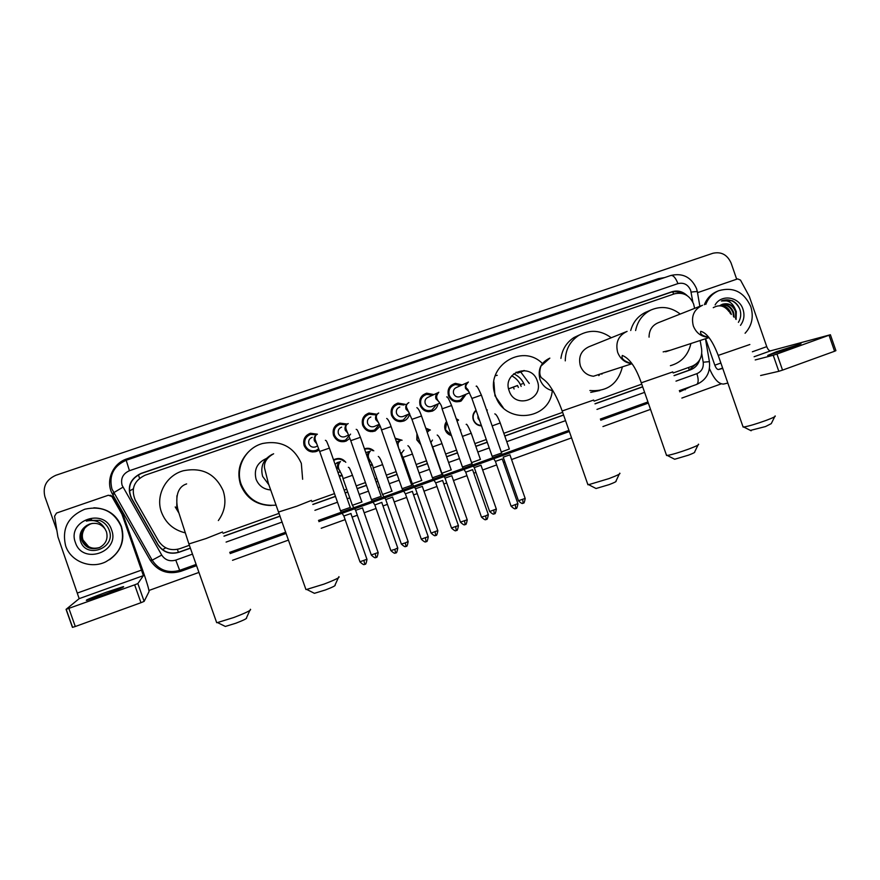 <?xml version="1.0" encoding="UTF-8"?>
<svg xmlns="http://www.w3.org/2000/svg" width="880" height="880" viewBox="0 0 880 880"><rect width="100%" height="100%" fill="white"/><g stroke="black" fill="none" stroke-linecap="round" stroke-linejoin="round"><path stroke-width="1.32" d="M341.935 475.739L339.339 476.399M372.064 464.937L370.37 465.696M401.83 454.102L400.961 454.696M389.29 452.166L387.662 447.513M420.827 444.675L416.812 439.857L416.933 433.587M451.44 435.556C448.426 434.72 446.347 432.828 445.203 429.858C444.246 426.833 444.686 424.05 446.512 421.509M481.514 425.876C477.587 425.656 474.859 423.676 473.33 419.958C472.241 416.284 473.033 413.127 475.695 410.487L476.036 410.201M317.361 449.779L315.304 451.781M319.132 449.977L316.712 451.352C310.915 452.947 306.724 451.022 304.128 445.577C302.742 439.67 304.854 435.567 310.453 433.246L317.394 434.203M345.697 440.055L344.047 441.683M349.888 438.328L346.082 441.122C340.307 442.739 336.138 440.825 333.542 435.38C332.156 429.473 334.268 425.381 339.856 423.104L347.27 424.061M373.857 430.32L372.559 431.629M380.116 426.261L375.177 430.98C369.446 432.63 365.277 430.727 362.681 425.282C361.295 419.353 363.418 415.272 369.017 413.05L376.508 414.183M401.775 420.64L400.818 421.652M409.574 413.71C408.969 417.087 407.121 419.496 404.041 420.926C398.321 422.631 394.152 420.75 391.534 415.283C390.159 409.299 392.304 405.229 397.947 403.084L405.361 404.349M429.462 411.026L428.835 411.719M437.987 403.92C437.393 407.165 435.633 409.497 432.696 410.927C426.976 412.742 422.785 410.894 420.123 405.372C418.759 399.3 420.948 395.241 426.69 393.195L433.917 394.581M466.136 394.196L461.241 400.939C455.466 402.996 451.209 401.192 448.448 395.549C447.084 389.279 449.405 385.209 455.389 383.361L462.198 384.901M694.617 308.374L693.627 304.007C689.634 295.218 683.199 291.841 674.333 293.865L145.068 475.211C133.991 480.645 130.724 488.95 135.256 500.137L158.609 541.035C163.757 548.636 170.841 551.177 179.861 548.68L189.365 545.292M503.294 407.803L494.956 395.813L493.878 381.909M513.348 387.178L514.096 388.982M673.156 372.977L692.054 366.245C699.27 363.011 702.449 357.247 701.602 348.931L700.15 340.505M223.003 533.313L279.103 513.337M311.872 501.666L334.477 493.614M344.179 490.149L346.72 489.247M356.202 485.87L365.453 482.57M375.089 479.138L376.882 478.5M386.298 475.145L396.121 471.647M405.702 468.237L406.736 467.874M416.108 464.53L426.481 460.834M445.632 454.014L456.544 450.131M474.87 443.608L486.288 439.538M503.833 433.29L562.65 412.335M594.077 401.137L641.74 384.164M456.225 418.726L458.612 420.079M425.755 428.153L430.386 430.034M395.186 438.218L402.083 440.242M364.452 448.822C367.95 447.678 371.063 448.349 373.802 450.824M333.553 459.921L334.631 459.327C339.064 457.622 342.793 458.612 345.796 462.308M306.581 435.468L309.408 434.885M335.929 425.348L338.228 425.029M364.903 415.426L366.839 415.272M393.558 405.658L395.219 405.614M421.916 396.022L423.192 396.044M449.988 386.518L450.912 386.573M333.74 459.811L334.917 459.789M687.181 295.636C682.671 291.39 677.578 290.103 671.902 291.775L141.031 473.407C130.042 478.786 126.797 487.025 131.296 498.113L157.905 544.72C162.998 552.244 170.027 554.763 178.97 552.277L190.399 548.207M190.355 548.075L179.014 552.123C170.093 554.598 163.097 552.09 158.015 544.588L131.505 498.146C127.017 487.091 130.251 478.885 141.196 473.528L670.384 292.457C674.201 291.225 677.941 291.522 681.637 293.359M56.848 530.42L44.924 496.771C42.526 486.794 46.178 479.633 55.869 475.277L712.844 253.286C721.215 251.427 727.287 254.672 731.082 263.021L736.692 279.213M721.171 383.867L681.879 398.057M650.518 409.376L602.943 426.558M571.56 437.888L511.566 459.547M504.889 461.956L503.47 462.462M496.65 464.926L482.647 469.986M475.959 472.406L473.803 473.176M466.961 475.651L453.453 480.524M446.732 482.955L443.839 484M436.964 486.475L423.984 491.161M417.23 493.603L413.567 494.923M406.659 497.42L394.218 501.908M387.431 504.361L382.998 505.956M376.057 508.475L364.166 512.765M357.335 515.229L352.132 517.11M345.136 519.629L321.222 528.264M288.519 540.078L232.518 560.296M198.946 572.418L148.973 590.458M674.091 375.661L690.547 369.798C695.057 368.049 698.071 364.793 699.6 360.008M224.015 536.206L280.115 516.197M312.873 504.515L335.478 496.452M345.169 492.998L347.721 492.085M357.192 488.708L366.454 485.408M376.09 481.965L377.872 481.327M387.288 477.972L397.111 474.463M406.692 471.053L407.726 470.679M417.087 467.335L427.471 463.639M446.611 456.808L457.512 452.925M475.838 446.38L487.267 442.31M504.801 436.051L563.607 415.074M595.034 403.865L642.686 386.87M696.795 363.418L688.974 370.227L674.058 375.551M642.642 386.749L594.99 403.755M563.563 414.964L504.757 435.941M487.223 442.189L475.805 446.27M457.479 452.804L446.567 456.687M427.427 463.518L417.054 467.225M407.682 470.558L406.648 470.932M397.067 474.342L387.244 477.851M377.828 481.206L376.046 481.844M366.41 485.287L357.148 488.587M347.677 491.964L345.125 492.877M335.434 496.331L312.829 504.394M280.071 516.076L223.982 536.085M705.815 304.403C708.334 297.891 712.668 293.315 718.817 290.675C733.359 286.638 744.007 291.929 750.772 306.559C753.874 316.844 751.971 325.743 745.085 333.256M704.352 304.711C706.893 298.375 711.172 293.92 717.2 291.346L718.817 290.675M715.11 304.92C721.38 293.832 739.178 296.67 742.984 309.276C744.843 315.205 744.007 320.562 740.487 325.336M738.386 322.344C740.707 318.637 741.301 314.611 740.168 310.266C738.815 305.844 736.153 302.643 732.193 300.674L721.358 300.993C727.727 299.695 732.314 302.346 735.119 308.957C731.841 304.469 727.661 302.896 722.601 304.227L722.183 304.381M735.669 318.967L735.647 311.872C733.007 305.47 728.618 302.94 722.491 304.271M736.098 319.451L736.307 311.63L735.119 308.957M733.546 316.646L733.018 312.807C730.653 306.889 726.616 304.282 720.907 304.986M734.151 317.284L733.667 312.576C731.214 306.504 727.067 303.908 721.215 304.81M731.313 314.501L731.06 313.511C728.937 308.044 725.241 305.393 719.961 305.558M730.389 313.676C728.332 308.385 724.746 305.756 719.642 305.778M713.262 307.692C719.301 304.293 724.548 305.602 729.003 311.597M720.225 305.404L722.601 304.227M739.673 308.814C735.757 301.345 730.07 298.551 722.634 300.454L722.238 300.608M792.231 347.523L801.009 343.805L776.567 351.681L767.723 355.432L792.231 347.523M697.51 292.677L737.627 278.894L740.509 280.115L749.364 296.549L766.744 346.643C767.888 349.514 769.175 350.911 770.616 350.834L830.401 334.741L776.963 354.035L782.54 370.117L834.581 351.252L829.059 335.313M709.467 368.544C713.933 378.994 718.641 384.164 723.58 384.054L727.826 383.075M830.412 334.785L835.912 350.647L834.581 351.252M782.54 370.117L778.811 371.305L773.234 355.256L755.216 359.942M760.617 375.507L778.811 371.305M722.733 368.412L718.531 369.512C717.189 369.534 715.957 368.104 714.813 365.2L705.617 338.723M773.234 355.256L776.963 354.035M65.67 545.941C61.611 528.649 68.024 516.395 84.887 509.19C101.97 505.516 114.059 511.302 121.176 526.559C125.169 541.992 119.966 553.784 105.567 561.913C90.563 569.261 70.708 561.396 65.67 545.941M93.852 507.793C107.239 508.299 116.424 514.536 121.407 526.482C125.213 540.067 121.231 551.155 109.461 559.757M111.584 529.903C120.406 551.903 82.544 565.312 75.405 542.553C66.616 520.344 104.621 507.254 111.584 529.903M86.867 525.404C81.125 529.188 78.98 534.314 80.432 540.804C85.723 559.526 116.105 548.306 109.373 530.684C107.745 525.811 104.489 522.368 99.605 520.355L88.165 520.399L86.35 521.125C94.776 519.222 100.969 521.785 104.94 528.814C101.013 523.864 95.92 522.28 89.639 524.062L86.867 525.404L91.96 523.468M92.224 523.424L90.211 523.963C82.918 527.329 80.157 532.774 81.917 540.309C85.426 547.646 91.19 550.11 99.231 547.712L99.429 547.635M92.158 523.435L90.079 523.985C82.775 527.362 80.003 532.818 81.774 540.353C85.272 547.701 91.058 550.165 99.11 547.767C105.831 544.247 108.273 538.901 106.447 531.718L104.94 528.814M92.488 523.391L90.75 523.875C83.501 527.219 80.751 532.642 82.5 540.133C85.976 547.404 91.696 549.868 99.671 547.525M92.422 523.402L90.618 523.897C83.358 527.252 80.597 532.675 82.357 540.177C85.844 547.481 91.597 549.934 99.605 547.547L99.616 547.547M99.913 547.404C95.92 548.834 92.158 548.559 88.605 546.601L83.017 539.979C81.829 536.36 82.192 532.873 84.106 529.507C82.159 532.95 81.774 536.448 82.94 540.001C86.339 547.162 91.982 549.637 99.847 547.437M91.531 519.596L86.35 521.125M774.686 416.724L771.265 423.632L765.512 426.558L750.431 430.408M742.874 426.393L743.787 427.031C748.935 426.118 756.393 423.907 766.15 420.398C773.146 417.758 776.127 416.262 775.093 415.921M701.481 305.668L658.361 322.685C652.212 325.281 649.11 330.099 649.055 337.15M635.613 330.539C637.571 321.035 642.686 314.193 650.969 310.002C661.276 305.668 671.022 307.021 680.218 314.061M630.718 330.506C633.061 322.146 637.967 316.096 645.436 312.378L647.185 311.63M663.168 351.89L670.34 350.262M690.888 343.541C688.248 355.146 681.417 362.527 670.395 365.684M697.983 445.071L694.639 451.99C695.365 452.265 693.275 453.332 688.358 455.202L674.652 459.25L673.882 458.843M666.325 454.751L667.304 455.455C672.199 454.586 679.316 452.463 688.644 449.097C696.322 446.193 699.578 444.554 698.423 444.18M625.966 331.837L588.973 346.731C581.031 350.548 578.16 356.939 580.371 365.904C582.813 372.009 587.169 375.463 593.45 376.244L603.614 372.944M565.268 360.866C565.422 349.844 569.888 341.374 578.655 335.467C589.82 329.285 600.699 330.044 611.27 337.755M560.923 358.402C562.232 349.349 566.566 342.397 573.947 337.546L579.766 334.807M622.413 366.839C618.002 383.955 607.167 391.853 589.908 390.522M599.819 390.511L590.722 392.37M600.039 374.11L598.807 375.628M602.14 373.538L601.887 374.198M619.256 474.155L615.978 481.096C616.781 481.404 614.482 482.581 609.092 484.638L596.035 488.51L595.21 488.081M587.631 483.923L588.665 484.682L608.993 478.588C617.43 475.387 621.005 473.583 619.718 473.176M537.174 380.556C530.97 362.032 501.996 372.493 509.135 390.797C515.053 409.805 544.544 399.377 537.317 380.952M520.74 372.009L529.254 383.449M520.333 384.505L522.456 383.757L520.355 384.549M517.55 385.583L508.596 388.861M513.678 373.802C518.804 376.09 522.412 379.874 524.513 385.176M552.288 390.632C549.813 420.695 504.284 424.974 495.451 395.582C484.187 367.466 521.521 342.342 542.432 363.506M508.585 388.817L517.506 385.495L518.353 387.431M497.255 375.298L495.891 375.617M511.687 375.804C516.142 378.125 519.299 381.656 521.158 386.408M523.963 370.524L517.737 373.076L516.12 372.163M524.535 370.579L517.737 373.076M338.283 577.885L335.027 585.068C335.973 585.508 332.783 587.136 325.446 589.952L314.413 593.318L313.467 592.845M305.58 588.544L305.932 589.534L306.713 589.424L323.917 584.144C335.39 579.755 340.362 577.258 338.833 576.675M266.123 458.645C257.114 462.781 253.759 469.634 256.069 479.215C258.753 485.749 263.626 489.335 270.699 489.951M276.188 505.131C259.545 506.55 247.885 499.642 241.208 484.407C234.938 467.863 245.531 447.832 262.702 443.465C280.874 440.099 293.755 446.743 301.334 463.397L302.632 479.259M271.194 505.516C256.454 505.175 246.246 498.234 240.57 484.693C236.764 472.076 239.481 461.054 248.732 451.616M249.799 610.522L246.477 617.848C247.412 618.332 243.881 620.125 235.862 623.216L225.357 626.45L224.4 625.977M216.326 621.676L216.689 622.677L217.481 622.567L233.86 617.496C246.389 612.678 251.889 609.939 250.371 609.268M176.924 495.77L176.748 506.935L178.079 509.784M185.031 532.796C173.58 529.958 165.737 523.105 161.491 512.259C155.199 495.649 165.847 475.464 183.238 470.778C202.026 467.049 215.336 473.693 223.157 490.71C226.578 501.38 224.972 511.324 218.35 520.553M460.79 385.539L455.235 384.571C450.054 386.265 448.063 389.829 449.262 395.285C451.649 400.202 455.356 401.808 460.405 400.092L464.695 394.779M467.445 382.536L456.973 387.255C454.014 388.366 452.892 390.5 453.607 393.668C454.971 396.528 457.138 397.529 460.108 396.671L469.557 392.788M501.721 453.002L492.162 456.324M502.304 458.964L495.407 461.362M502.282 459.063L517.869 503.635L511.082 506.187L495.44 461.45L492.228 456.423M432.531 395.23L426.668 394.394C421.663 396.231 419.771 399.795 420.97 405.097C423.28 409.915 426.943 411.565 431.959 410.025L436.557 404.514M437.866 392.755L428.483 397.1C425.579 398.266 424.49 400.4 425.216 403.513C426.558 406.351 428.714 407.363 431.684 406.549L439.769 403.172M472.065 463.65L462.451 467.005M472.648 469.656L465.751 472.164L462.484 467.115L442.09 408.859M472.604 469.766L488.279 514.547L485.716 515.856L481.47 517.11L465.696 472.076M403.986 405.009L397.991 404.272C393.063 406.186 391.204 409.761 392.414 414.997C394.702 419.782 398.343 421.443 403.359 419.991L408.166 414.315M399.784 407.022C396.902 408.221 395.824 410.355 396.55 413.446C397.881 416.284 400.048 417.307 403.029 416.515L403.37 416.361M442.112 474.419L432.432 477.796M442.695 480.447L435.699 482.889M375.155 414.865L369.116 414.238C364.221 416.207 362.373 419.793 363.583 424.985C365.86 429.759 369.512 431.442 374.539 430.023L379.412 424.567M364.463 416.658L363.693 416.922M370.843 417.021C367.961 418.242 366.883 420.398 367.609 423.478C368.951 426.316 371.118 427.339 374.121 426.558L374.583 426.349M411.862 485.287L402.105 488.697M412.445 491.348L405.394 493.812M346.005 424.798L339.999 424.281C335.115 426.294 333.278 429.891 334.488 435.072C336.754 439.846 340.417 441.54 345.477 440.143L350.581 434.126M336.094 426.448L334.477 427.119M341.638 427.119C338.745 428.362 337.667 430.529 338.393 433.609C339.735 436.447 341.913 437.481 344.938 436.7L345.609 436.392M381.304 496.265L371.47 499.708M381.887 502.37L374.836 504.944L371.514 499.829L350.746 440.682L360.415 437.305C356.499 427.383 357.093 430.21 356.202 429.33M381.777 502.48L397.727 547.91L394.878 549.362L390.841 550.572L374.781 504.845M345.477 440.143L341.957 441.672M316.393 434.753L310.629 434.412C305.734 436.469 303.886 440.077 305.107 445.258C307.373 450.032 311.058 451.737 316.151 450.362L318.703 448.811M307.197 436.425L304.832 437.679M312.158 437.316C309.254 438.57 308.165 440.748 308.902 443.828C310.244 446.677 312.444 447.711 315.491 446.93L316.382 446.501M350.449 507.364L340.527 510.829M351.021 513.491L343.849 515.999M312.477 451.99L313.72 451.462M476.19 410.663L475.761 411.026C473.308 413.501 472.582 416.438 473.605 419.848C475.057 423.368 477.631 425.216 481.349 425.392M477.895 415.536L478.049 418.341L479.677 420.64M509.377 448.998L501.292 452.012M509.949 454.817L503.206 457.16M457.886 420.442L456.533 419.628M446.688 421.982L445.5 429.748L451.264 435.061M480.48 459.371L471.592 462.627M481.052 465.223L474.265 467.588M481.019 465.322L496.309 509.025L489.654 511.533L474.298 467.676L471.867 463.859M460.427 430.727L460.768 429.891M429.539 430.298L425.997 428.835M417.142 434.17L417.142 439.736L420.607 444.081M451.297 469.854L441.881 473.253L432.641 446.864M451.869 475.739L445.038 478.115M430.848 442.684L432.465 440.066M401.071 440.341L395.384 438.79M421.839 480.436L412.313 483.758M422.4 486.354L415.525 488.752M422.334 486.453L437.8 530.574L431.09 533.126L415.558 488.84L412.368 483.868M400.752 454.102L403.942 450.186M372.559 450.648C370.128 448.855 367.488 448.426 364.639 449.339M367.719 451.968L365.783 452.628M392.084 491.117L382.481 494.472M392.645 497.068L385.77 499.576L382.525 494.582L373.175 467.94M392.557 497.178L408.111 541.497L405.339 542.894L401.368 544.082L385.715 499.488M370.183 465.146L371.833 464.365M369.072 461.978L370.645 461.483M344.135 461.406C341.308 458.953 338.173 458.447 334.719 459.877L333.74 460.438M338.437 462.242L335.06 464.211M362.032 501.908L352.363 505.296M362.593 507.892L355.608 510.334M339.152 475.86L341.726 475.189M337.865 472.208L340.516 472.153M103.73 594.803C118.998 589.204 125.499 586.498 123.233 586.674L106.293 592.24C91.091 597.806 84.568 600.523 86.702 600.402L103.73 594.803M134.651 584.848L66.066 609.356L79.178 598.642L57.926 536.888L54.571 516.208L56.54 513.051L108.361 495.231L111.848 496.496L121.924 514.129L123.002 514.481L142.351 569.239C146.795 581.977 149.017 589.424 149.039 591.591L144.144 601.37L140.965 602.701L134.651 584.848L137.852 583.561L143.396 575.63L121.924 514.129M110.264 495.22L112.849 496.628L122.793 514.041M68.904 608.476L75.295 626.516L140.965 602.701M75.295 626.516L72.446 627.363L66.077 609.378M129.349 491.073L133.287 488.851M673.673 294.085L672.727 291.874M689.249 370.128L688.545 367.499M178.442 552.321L177.386 549.373M162.481 549.659L165.781 547.833M139.579 478.236L138.369 474.771M670.384 292.457L671.902 291.775M692.857 302.159L690.679 290.334C688.039 284.526 683.793 282.293 677.941 283.613L129.459 470.701C122.914 473.66 120.461 478.544 122.111 485.353L161.722 555.071C165.11 560.087 169.796 561.77 175.769 560.098L192.489 554.114M670.714 275.539L670.846 275.473C673.332 275.165 675.686 277.871 677.941 283.613M113.256 492.965L122.947 487.179M196.559 565.664L180.895 571.296C167.926 574.948 157.74 571.307 150.326 560.395L112.772 494.703C104.929 481.833 112.277 463.397 126.962 458.865L658.504 278.619L658.9 279.532M658.504 278.619L664.741 277.552M691.317 386.353L679.712 391.809M648.34 403.095L600.732 420.233M569.338 431.53L318.89 521.642M286.176 533.423L230.142 553.575M675.994 381.139L696.905 373.659C701.668 371.514 703.769 367.697 703.208 362.208L701.734 353.672M226.094 542.091L282.161 522.038M314.908 510.323L337.502 502.238M347.204 498.762L349.745 497.86M359.216 494.472L368.467 491.161M378.103 487.707L379.885 487.069M389.301 483.703L399.124 480.194M408.694 476.762L409.728 476.399M419.089 473.044L429.462 469.337M448.602 462.495L459.503 458.59M477.818 452.034L489.236 447.953M506.759 441.683L565.543 420.651M596.97 409.409L644.6 392.37M180.455 570.064L180.895 571.296M150.326 560.395L151.833 559.559M684.926 388.652L685.212 389.829M112.772 494.703L114.279 493.856M126.962 458.865L127.314 459.877M151.789 560.384L161.722 555.071M175.769 560.098L179.663 570.35L196.119 564.432M696.905 373.659C698.687 379.445 698.577 383.042 696.597 384.45L696.355 384.527M703.208 362.208L709.401 361.647C710.523 372.493 706.255 380.094 696.597 384.45L679.316 390.665M126.192 460.273L129.459 470.701M691.13 292.105C696.091 291.423 698.192 291.423 697.411 292.094L699.864 306.306M688.974 370.227L690.547 369.798M718.531 369.512L722.612 368.049M754.105 356.752L770.616 350.834M714.813 365.2L720.874 363.044M752.378 351.78L766.744 346.643M749.859 344.509L718.212 355.41M702.559 305.25L702.46 305.283C693.979 309.32 690.932 316.217 693.33 325.963C696.289 333.168 701.437 336.941 708.774 337.26M672.793 371.91L641.267 382.811M627.088 331.386L627.011 331.408C618.365 335.566 615.252 342.562 617.672 352.385C620.345 359.084 625.097 362.868 631.939 363.748L631.972 363.748C624.14 361.317 620.939 358.567 622.347 355.476C629.706 358.446 636.042 367.631 641.355 383.031L666.589 455.532M593.692 400.037L562.166 410.982M549.835 358.138C540.826 362.34 537.548 369.468 540.001 379.522C542.388 385.638 546.7 389.389 552.926 390.764M311.421 500.39L296.538 506.319L278.63 511.995M272.283 454.311C263.34 459.206 260.128 466.565 262.636 476.399L268.851 484.781M222.53 531.993L206.008 538.549L188.903 543.961M175.219 506.946L178.893 513.04M515.724 508.475L515.405 504.9M476.179 386.287C476.52 385.11 478.258 388.047 481.393 395.12L471.911 398.442L468.149 390.258C468.017 388.333 462.869 387.915 468.38 382.03L468.347 382.052C465.762 383.427 464.838 385.583 465.575 388.498L469.051 391.82M492.206 456.434L471.922 398.464M517.935 503.8C516.45 511.61 515.801 507.023 515.823 508.453C515.218 507.584 516.428 511.071 511.082 506.187L511.027 506.011M486.134 519.409L485.716 515.856M438.746 392.282C436.128 393.668 435.193 395.835 435.93 398.772L439.208 402.028M438.779 392.26L438.801 392.26C432.685 399.729 441.518 401.291 442.079 408.837L451.605 405.526C448.877 399.014 447.249 396.154 446.699 396.946M488.345 514.712C486.838 522.588 486.222 517.935 486.211 519.398C485.617 518.507 486.838 522.016 481.47 517.11L481.415 516.945M442.629 480.557L458.392 525.558L451.506 527.978M456.247 530.453L455.741 526.911M441.98 474.441L421.509 416.009L411.939 419.342L407.198 408.815C405.669 406.362 406.23 404.294 408.881 402.589L408.848 402.611C406.197 404.008 405.251 406.186 405.999 409.145L409.046 412.324M432.465 477.906L411.95 419.364M412.357 491.469L428.208 536.679L421.289 539.132M426.052 541.607L425.458 538.087M411.697 485.32L391.105 426.613L381.491 429.946C379.621 422.004 372.779 417.065 378.686 413.028L378.653 413.05C375.98 414.458 375.023 416.647 375.771 419.617L378.587 422.697M402.149 488.818L381.502 429.968M395.56 552.882L394.878 549.362M348.15 423.588C345.455 425.007 344.476 427.218 345.235 430.199L347.809 433.158M348.183 423.566L348.205 423.566C346.148 424.523 345.433 426.327 346.038 428.989L350.746 440.66M397.793 548.086C396.253 556.116 395.648 551.375 395.615 552.871C395.01 551.969 396.264 555.522 390.841 550.572L390.775 550.396M350.9 513.612L366.938 559.262L359.942 561.77M364.76 564.256L363.979 560.758M350.229 507.397L329.406 448.118L319.671 451.484L315.084 439.351C314.831 436.645 315.601 434.94 317.372 434.214C314.622 435.666 313.632 437.888 314.391 440.88L316.712 443.707M319.671 451.484L340.571 510.95M509.938 454.905L525.151 498.41L518.452 500.731M523.05 503.129L522.753 499.631M487.322 410.003L486.706 410.311M494.791 413.897C496.111 414.04 497.915 417.065 500.225 422.972L492.151 425.876M494.208 513.777L493.823 510.29M458.524 420.112L457.05 421.091M466.169 424.435C466.587 423.434 468.281 426.36 471.24 433.235L462.407 436.392M496.375 509.179C494.868 516.89 494.274 512.347 494.285 513.755C493.702 512.897 494.868 516.318 489.654 511.533L489.599 511.368M451.814 475.838L467.192 519.75L460.46 522.115M465.08 524.524L464.618 521.048M429.462 430.331L427.196 432.256M437.206 435.039C438.658 435.787 440.242 438.636 441.98 443.597L432.652 446.919L430.287 441.067M435.677 535.381L435.127 531.916M400.103 440.638L397.199 443.982M407.902 445.698C409.266 446.446 410.773 449.229 412.434 454.058L403.051 457.347M437.855 530.728C436.348 538.516 435.754 533.929 435.743 535.359C435.171 534.49 436.359 537.944 431.09 533.126L431.024 532.961M399.157 449.548L400.07 450.076M405.988 546.337L405.339 542.894M370.469 451.055L370.084 451.231C367.73 452.716 366.916 454.806 367.642 457.523L370.172 460.427M378.29 456.445C379.566 457.182 381.007 459.91 382.602 464.618L373.186 467.984C372.251 460.482 365.057 458.469 370.084 451.231L366.003 452.496M408.166 541.662C406.659 549.494 406.065 544.874 406.043 546.326C405.46 545.446 406.67 548.911 401.368 544.082L401.313 543.917M362.494 508.002L378.136 552.53L371.294 554.972M375.991 557.403L375.265 553.971M340.538 461.571L340.252 461.692C337.81 463.177 336.941 465.3 337.678 468.072L339.977 470.855M348.359 467.28C349.228 468.193 348.568 465.256 352.484 475.288L342.991 478.632M79.178 598.642L143.396 575.63M77.759 592.9L141.735 570.031M123.002 514.481L122.122 514.58M137.852 583.561L144.144 601.37M112.849 496.628L111.848 496.496M341.825 475.453L339.207 476.003M372.02 464.838L370.216 465.256M432.696 410.927L431.959 411.224M461.241 400.939L459.756 401.533M455.389 383.361L451.143 385.341M426.69 393.195L423.027 394.966M397.947 403.084L394.427 404.855M369.017 413.05L365.42 414.953M339.856 423.104L336.006 425.282M310.453 433.246L307.208 435.259M696.476 288.486C691.24 277.09 682.693 272.756 670.846 275.473L126.181 460.262C113.443 466.048 108.713 475.651 111.98 489.093L152.207 560.23C158.873 570.163 168.025 573.54 179.663 570.35M229.713 552.354L285.747 532.202M318.472 520.432L568.931 430.364M600.336 419.067L647.933 401.951M709.368 361.438L705.452 338.767M696.531 288.618L697.334 291.643M751.146 430.771L743.787 427.031M708.741 337.227C702.471 336.006 699.798 334.037 700.722 331.331C706.783 332.805 712.635 340.89 718.289 355.608L743.127 427.097M650.969 310.002L645.436 312.378M665.643 351.791L709.038 337.601M674.652 459.25L667.304 455.455M578.655 335.467L573.947 337.546M593.45 376.244L631.939 363.748M596.035 488.51L588.665 484.682M549.846 358.127L540.903 366.135C539.308 371.272 539.451 375.111 541.321 377.674C545.204 380.446 548.075 383.273 549.934 386.166C554.499 392.656 558.602 401.016 562.254 411.224L587.928 484.77M314.413 593.318L306.713 589.424M273.636 453.772C266.937 457.534 263.901 462.242 264.495 467.874L268.411 483.527L305.932 589.534M266.442 458.447L268.037 457.402M186.637 483.901L186.593 483.923C174.603 487.674 175.846 503.965 178.783 512.6L189.002 544.258L216.689 622.677M225.357 626.45L217.481 622.567M459.404 400.488L456.082 401.808M481.404 395.142L501.644 453.013M431.541 410.19L427.9 411.664M451.605 405.526L471.955 463.672M458.458 525.723C456.951 533.643 456.324 528.979 456.313 530.442C455.708 529.551 456.962 533.071 451.561 528.154L435.732 482.977M403.359 419.991L399.443 421.597M403.029 416.515L409.684 413.666M421.498 415.987C419.826 411.158 418.275 408.375 416.867 407.66M435.754 482.977L432.498 477.906M428.274 536.855C426.745 544.83 426.14 540.122 426.118 541.596C425.524 540.705 426.778 544.236 421.355 539.308L405.427 493.911M374.539 430.023L370.722 431.629M374.121 426.558L379.291 424.281M391.105 426.591C389.488 421.872 388.025 419.155 386.705 418.451M405.449 493.9L402.171 488.807M344.938 436.7L348.59 435.028M360.415 437.305L381.117 496.298M367.004 559.438C365.453 567.512 364.859 562.749 364.804 564.256C364.21 563.343 365.464 566.918 360.008 561.946L343.893 516.098M316.151 450.362L312.862 451.847M315.491 446.93L317.592 445.918M329.395 448.096C325.754 438.691 326.293 441.111 325.38 440.297M343.915 516.087L340.593 510.95M525.206 498.564C523.721 506.22 523.138 501.699 523.138 503.107C522.522 502.249 523.754 505.67 518.507 500.885L503.239 457.248M475.761 411.026L474.881 411.334M500.236 423.016L509.322 449.009M456.973 420.871L457.523 420.695L457.061 421.113M471.251 433.279L480.392 459.393M467.258 519.904C465.751 527.648 465.157 523.083 465.157 524.513C464.574 523.644 465.762 527.076 460.515 522.269L445.071 478.203M426.866 431.299L428.758 430.694L427.251 432.432M441.991 443.641L451.187 469.876M445.093 478.203L441.903 473.253M396.462 441.881L399.597 440.891C396.715 442.97 397.87 448.47 403.073 457.402L412.346 483.868M412.456 454.102L421.696 480.458M382.624 464.673L391.908 491.15M378.191 552.695C376.673 560.571 376.079 555.94 376.046 557.392C375.463 556.512 376.684 559.999 371.349 555.148L355.641 510.422M334.719 459.877L333.663 460.229M336.842 462.737L340.252 461.692C335.104 468.765 342.188 471.735 343.013 478.676L352.407 505.406M352.495 475.343L361.845 501.941M355.663 510.422L352.429 505.406M66.209 609.356L72.6 627.374"/></g></svg>
